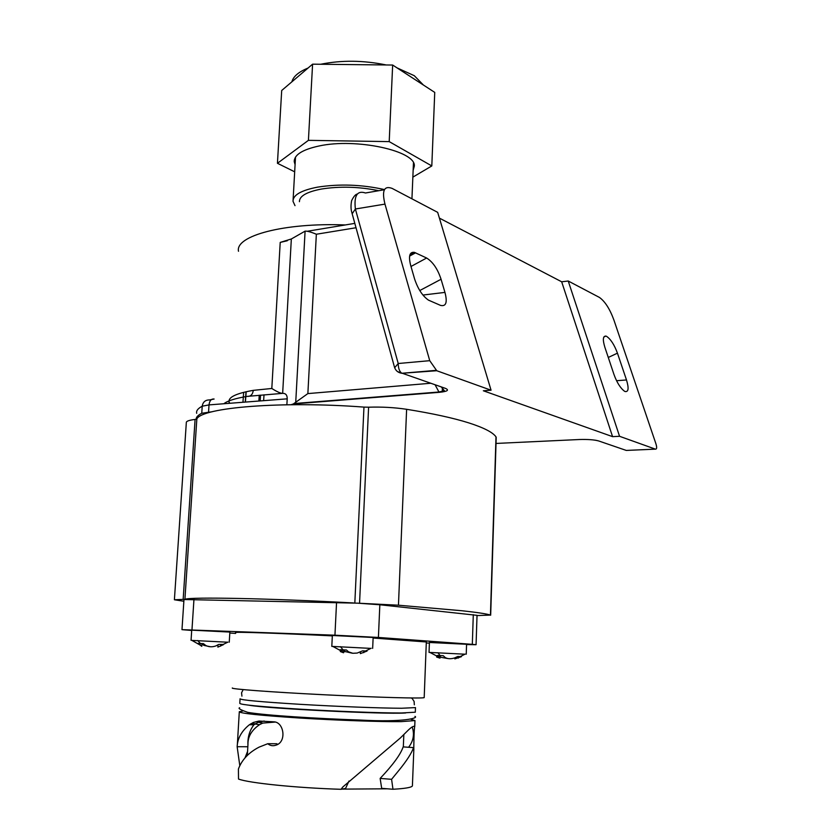 <?xml version="1.0" encoding="UTF-8"?>
<svg xmlns="http://www.w3.org/2000/svg" width="831" height="831" viewBox="0 0 831 831"><rect width="100%" height="100%" fill="white"/><g stroke="black" fill="none" stroke-linecap="round" stroke-linejoin="round"><path stroke-width="1.25" d="M431.808 165.94L434.738 92.397L392.658 65.036L389.209 141.613L431.808 165.94L412.851 177.138M294.673 171.809L277.44 163.291L308.415 140.346L312.591 64.174L392.658 65.036M308.415 140.346L389.209 141.613M277.44 163.291L281.699 90.496L312.591 64.174M413.142 170.355L414.326 166.096C416.144 150.972 356.198 137.78 319.073 145.986C302.484 149.58 294.205 154.805 294.236 161.65L295.078 164.6M295.005 205.641L293.011 201.289C292.959 195.067 301.113 190.351 317.494 187.152C339.484 183.724 361.838 184.534 384.587 189.593M340.357 650.735L340.315 651.556L343.546 652.771L340.066 649.717L346.444 649.998L348.584 651.878L352.853 653.28L357.195 653.062L362.68 650.818L367.032 651.078L367.063 650.413M352.323 653.218L343.619 651.213M367.032 651.078L360.322 653.623L360.405 651.992M372.652 648.398L373.14 637.47L332.348 635.486L331.808 646.393L370.969 648.398M436.67 656.376L436.649 657.061L439.983 658.142L437.231 655.441L443.276 655.711L445.052 657.404C447.556 658.983 450.786 659.149 454.744 657.892L457.85 656.448L461.434 656.656L461.444 656.106M447.649 658.505L440.025 657.144M461.434 656.656L454.848 658.9L454.889 657.84M466.243 654.205L466.575 644.264L429.419 642.488L429.035 652.397L465.028 654.205M201.933 643.755L201.777 646.321L197.871 643.391L203.408 643.641L205.652 645.396C208.737 647.048 212.144 647.224 215.894 645.916L218.782 644.409L223.425 644.409M210.544 646.767L203.979 645.417L201.912 644.118M223.414 644.679L217.867 647.131L218.002 644.866M191.899 640.41L227.777 642.218M191.732 630.147L229.865 632.069M466.565 644.576L476.07 644.711L472.32 644.337L378.406 637.45L334.945 635.196L181.979 629.659L183.973 599.525L357.496 603.161L379.84 604.76L477.036 615.335M424.194 697.469L424.194 697.593C423.696 698.684 377.741 697.458 324.464 694.778C271.166 692.119 229.221 688.93 232.389 687.975M426.324 641.968L373.109 638.031M332.327 635.881C277.502 633.149 231.745 631.653 235.713 632.599M240.066 698.767C240.346 700.003 260.321 701.852 299.991 704.314C337.344 706.527 381.045 708.199 401.57 708.251L415.479 707.607L415.303 712.042M240.055 698.996L239.795 703.338C240.066 704.709 260.051 706.651 299.742 709.155C337.106 711.409 380.837 713.04 401.383 712.988L415.303 712.209M249.165 705.239C266.606 708.531 384.898 714.431 404.957 712.998L405.746 712.956M277.668 744.327L276.744 743.735L267.769 743.714C270.22 745.76 272.973 746.238 276.027 745.147L276.027 745.147C286.955 741.99 284.015 721.692 273.565 721.817L258.981 721.038L253.382 722.44L249.404 724.736C241.634 731 237.552 738.333 237.147 746.726L239.827 765.829M276.744 743.735L277.284 744.555M247.95 744.888C247.565 737.305 249.539 730.605 253.891 724.788L258.15 722.274L264.206 721.017M247.576 751.369L244.979 757.955M267.769 743.714L259.106 747.131C248.77 752.481 241.873 759.773 238.414 769.018L238.518 779.052C248.957 783.051 296.283 787.913 341.053 789.305L342.808 786.999L400.365 737.959L406.141 732.236C409.631 728.631 412.103 726.678 413.558 726.387L414.783 726.284C413.973 728.475 413.703 748.554 413.859 748.783L413.537 747.62L403.149 746.892C400.687 754.288 393.021 764.8 380.141 778.418L391.588 779.312L399.046 770.192C406.816 760.635 411.646 753.115 413.537 747.62M408.592 747.277C413.433 741.013 414.638 734.251 412.197 726.969M410.971 719.293L414.97 720.591L401.03 721.64C380.453 721.869 336.68 720.332 299.274 718.005C259.552 715.398 239.557 713.289 239.297 711.689L242.725 711.066M247.42 753.956L246.568 753.842M247.337 755.389L247.96 744.638C247.7 736.817 251.554 730.169 259.521 724.684L262.731 723.084L275.061 722.087M348.999 781.015L345.571 788.432L341.053 789.305M391.588 779.312L392.97 789.253L381.678 788.349L380.141 778.418M392.97 789.253L398.278 788.91C407.159 788.193 411.864 787.175 412.405 785.877L412.425 785.461M426.282 642.986L429.388 643.111M181.979 629.659L191.701 630.459M229.803 633.035L235.661 633.43M387.371 788.806L342.008 789.118M184.253 599.348L174.396 599.764L183.859 601.26M477.025 615.574L490.446 615.085C487.091 613.912 477.648 612.468 462.119 610.764L398.454 605.207L357.496 603.161M353.424 602.953C270.127 598.372 190.424 596.855 185.053 599.255M496.2 437.594L495.993 436.857C492.814 432.317 483.673 427.643 468.58 422.823C453.227 417.993 432.577 413.485 406.619 409.299C394.455 407.47 381.782 406.775 368.6 407.2L359.553 603.233M368.6 407.2L363.968 407.107C281.751 400.843 202.047 407.491 196.843 418.938L195.088 419.447C188.99 420.164 186.061 421.244 186.321 422.678L174.406 599.639M436.753 370.73L429.741 360.675L384.971 204.114C381.699 190.663 384.088 185.427 392.139 188.408L437.677 212.352L491.059 390.206L436.753 370.73L401.799 373.275C399.482 371.582 398.288 368.32 398.215 363.511L394.663 367.728M422.937 295.047L444.949 292.398C447.566 302.401 446.081 306.732 440.513 305.382L428.453 300.126C422.512 295.981 417.889 288.897 414.565 278.884L410.67 265.369C408.343 256.073 409.579 251.741 414.389 252.354L426.625 258.015C432.878 261.942 437.698 269.015 441.064 279.258L419.769 290.549M444.949 292.398L441.064 279.258M580.215 439.485L579.228 439.526C587.777 439.267 594.238 439.734 598.6 440.929L626.294 450.433L655.368 449.135C656.895 449.28 657.061 447.421 655.846 443.546L613.912 320.06C609.881 309.028 605.061 301.487 599.463 297.446L568.227 281.013L561.673 281.792L439.402 218.117M655.368 449.135L619.552 436.296L568.227 281.013M617.443 353.165L626.491 379.964C629.005 388.264 628.537 392.118 625.078 391.526L624.528 391.256C620.445 388.191 616.934 382.613 613.984 374.521L604.885 347.316C602.568 339.734 602.911 335.984 605.903 336.077L606.526 336.316C610.681 339.11 614.317 344.73 617.443 353.165L608.282 357.455M286.872 404.77L287.204 398.838C287.266 395.182 285.802 393.354 282.779 393.343L282.654 393.364C280.587 393.385 276.972 391.754 271.81 388.472L280.213 242.413L291.338 238.975L305.091 231.143C307.345 230.997 311.095 232.026 316.351 234.238L307.865 393.593L293.385 403.939L439.132 392.346C447.473 391.484 449.55 390.144 445.343 388.337L397.498 371.592M619.552 436.296L612.572 436.649L561.673 281.792M491.059 390.206L483.351 390.778L612.572 436.649M291.11 404.718L293.385 403.939M196.116 419.271C196.116 417.162 197.996 415.168 201.756 413.267L212.331 411.719M245.415 402.069L246.194 391.733M243.649 392.346L242.953 402.266M263.614 400.667L264.019 394.839M258.877 401.03L259.23 395.234M260.196 400.926L260.55 395.12M384.514 189.717L365.495 192.989C357.237 190.247 353.871 195.586 355.377 208.996L352.167 213.775M435.112 384.826L439.132 392.346M282.779 393.343L247.129 396.387C235.225 398.381 227.465 400.833 223.84 403.741M280.213 242.413L287.308 240.751M271.81 388.472L253.299 390.352C252.676 394.58 250.619 396.595 247.129 396.387M299.42 201.673C299.389 196.106 306.701 191.899 321.368 189.053C339.91 186.123 359.054 186.684 378.78 190.704M308.062 68.038C298.682 71.882 293.281 76.483 291.858 81.843M423.405 85.032L414.295 75.704L397.031 67.872M386.207 64.963C363.386 60.268 341.531 60.029 320.652 64.267M342.206 651.587L342.279 650.05M344.72 651.805L344.803 650.122M363.822 651.088L363.749 652.667M343.234 650.112L340.492 646.674M438.997 657.134L439.048 655.721M440.274 657.269L440.326 655.815M458.39 656.594L458.338 658.1M440.243 655.804L437.958 652.709M200.126 645.147L200.209 643.734M203.979 645.417L204.052 644.202M220.61 644.742L220.527 646.175M200.614 643.755L197.736 640.535M253.891 724.788L249.404 724.736M247.846 746.737L237.147 746.726M254.868 723.936L259.521 724.684M271.82 721.672L273.077 721.91M472.32 644.337L473.296 614.66M378.406 637.45L379.84 604.76M334.945 635.196L336.555 602.35M191.971 629.815L193.966 599.234M406.619 409.299L398.454 605.207M495.993 436.857L490.446 615.085M195.088 419.447L183.163 599.348M184.918 599.265L196.843 418.938M363.968 407.107L354.827 603.026M354.816 223.373L307.366 231.257M579.228 439.526L496.014 443.442M384.971 204.114L355.377 208.996L398.215 363.511L429.741 360.675M616.55 380.712L626.491 379.964M426.625 258.015L410.992 266.481M409.662 256.062L415.604 252.811M598.6 440.929L595.557 440.233M440.877 386.799L445.343 388.337M356.021 227.746L316.351 234.238M307.865 393.593L430.593 383.268M201.756 413.267L202.213 406.203L209.017 404.894L287.204 398.838M208.56 411.999L209.017 404.894C209.589 400.667 211.282 398.714 214.118 399.036L209.568 399.929C205.371 399.888 202.92 401.975 202.213 406.203C197.923 408.457 196.074 410.826 196.687 413.329M305.091 231.143L295.711 402.599M282.654 393.364L291.338 238.975M229.709 403.295L229.096 401.83L229.003 403.347M229.024 400.916C229.387 396.657 237.479 393.136 253.299 390.352M238.497 251.274C235.007 235.89 283.88 222.511 345.343 224.952M294.33 159.968L294.236 161.65M293.104 199.772L295.504 157.111M343.67 650.133L343.546 652.771M332.764 646.393L341.811 651.296M365.058 651.213L371.187 648.263M352.853 653.28L357.195 653.062M440.077 655.804L439.983 658.142M429.814 652.387L439.235 657.321M459.792 656.791L465.173 654.101M191.774 640.317L199.45 644.69M222.5 644.773L227.954 642.103M191.057 640.317L191.722 630.147M229.252 642.218L229.865 632.048M414.96 716.384C418.814 717.942 404.801 722.482 360.239 720.062C317.66 718.638 265.349 715.439 247.742 712.354C240.419 709.799 237.728 708.272 239.671 707.752M426.324 641.896L424.194 697.593M410.857 697.978L412.062 698.31L414.118 701.457L414.337 704.813M241.914 696.139L241.572 692.784L243.171 689.616M255.159 723.749L250.92 723.697M414.16 726.242L414.783 726.284M258.15 722.274L262.731 723.084M237.354 744.586L239.286 711.99M403.326 746.903L403.824 734.604M412.405 785.877L413.859 748.783M414.762 725.941L414.97 720.591M476.07 644.711L477.036 615.293M496.211 437.366L490.674 615.21M245.238 402.09L246.018 391.775M442.393 387.319L442.258 392.003M357.32 194.018C355.543 194.309 353.642 196.521 351.627 200.645C350.08 208.965 351.918 212.175 352.032 213.287L394.517 367.271C395.639 370.678 398.059 372.683 401.799 373.275L435.984 370.366M603.753 337.106L605.903 336.077M414.389 252.354L409.984 254.753M441.323 386.955L443.951 390.258C445.104 390.57 443.276 391.162 438.467 392.045L294.288 403.523M411.937 198.827L413.454 162.938"/></g></svg>
